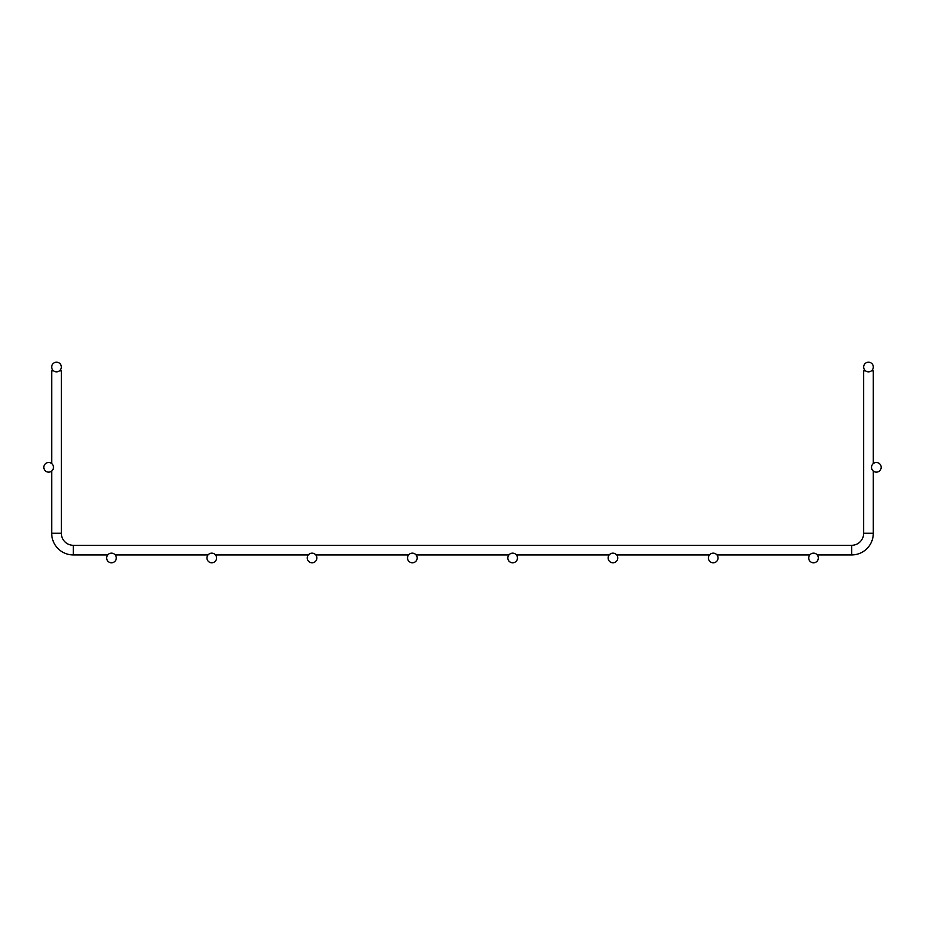 <?xml version="1.0" encoding="UTF-8"?>
<svg xmlns="http://www.w3.org/2000/svg" width="925" height="925" viewBox="0 0 925 925"><rect width="100%" height="100%" fill="white"/><g stroke="black" fill="none" stroke-linecap="round" stroke-linejoin="round"><path stroke-width="1.39" d="M51.696 370.867L51.696 463.587L51.696 370.867L53.627 370.867M59.397 370.867L61.328 370.867L61.328 533.274L51.696 533.274A21.668 21.668 0 0 0 73.364 554.942L107.739 554.942M817.261 554.942L851.636 554.942A21.668 21.668 0 0 0 873.304 533.274L863.673 533.274A12.037 12.037 0 0 1 851.636 545.311A12.037 12.037 0 0 0 863.673 533.274L863.673 370.867L865.603 370.867M871.373 370.867L873.304 370.867L873.304 463.587L873.304 370.867M51.696 471.045L51.696 533.274L51.696 471.045M851.636 554.942L851.636 545.311L73.364 545.311A12.037 12.037 0 0 1 61.328 533.274M115.209 554.942L208.032 554.942M215.502 554.942L308.326 554.942M315.795 554.942L408.619 554.942M416.088 554.942L508.912 554.942M516.381 554.942L609.205 554.942M616.674 554.942L709.498 554.942M716.968 554.942L809.791 554.942M873.304 533.274L873.304 471.045L873.304 533.274M61.328 367.017A4.81 4.81 0 0 0 54.101 362.854A4.81 4.81 0 0 0 54.101 371.191A4.81 4.81 0 0 0 61.328 367.017M116.284 557.983A4.81 4.81 0 0 0 109.069 553.809A4.81 4.81 0 0 0 109.069 562.146A4.81 4.81 0 0 0 116.284 557.983M863.673 367.017A4.81 4.81 0 0 1 870.899 362.854A4.81 4.81 0 0 1 870.899 371.191A4.81 4.81 0 0 1 863.673 367.017M53.477 467.31A4.81 4.81 0 0 0 46.25 463.147A4.81 4.81 0 0 0 46.25 471.484A4.81 4.81 0 0 0 53.477 467.31M871.523 467.31A4.81 4.81 0 0 1 878.75 463.147A4.81 4.81 0 0 1 878.75 471.484A4.81 4.81 0 0 1 871.523 467.31M216.577 557.983A4.81 4.81 0 0 0 209.362 553.809A4.81 4.81 0 0 0 209.362 562.146A4.81 4.81 0 0 0 216.577 557.983M316.87 557.983A4.81 4.81 0 0 0 309.655 553.809A4.81 4.81 0 0 0 309.655 562.146A4.81 4.81 0 0 0 316.87 557.983M417.163 557.983A4.81 4.81 0 0 0 409.948 553.809A4.81 4.81 0 0 0 409.948 562.146A4.81 4.81 0 0 0 417.163 557.983M517.457 557.983A4.81 4.81 0 0 0 510.242 553.809A4.81 4.81 0 0 0 510.242 562.146A4.81 4.81 0 0 0 517.457 557.983M617.75 557.983A4.81 4.81 0 0 0 610.535 553.809A4.81 4.81 0 0 0 610.535 562.146A4.81 4.81 0 0 0 617.75 557.983M718.043 557.983A4.81 4.81 0 0 0 710.828 553.809A4.81 4.81 0 0 0 710.828 562.146A4.81 4.81 0 0 0 718.043 557.983M818.336 557.983A4.81 4.81 0 0 0 811.121 553.809A4.81 4.81 0 0 0 811.121 562.146A4.81 4.81 0 0 0 818.336 557.983M73.364 545.311L73.364 554.942"/></g></svg>
